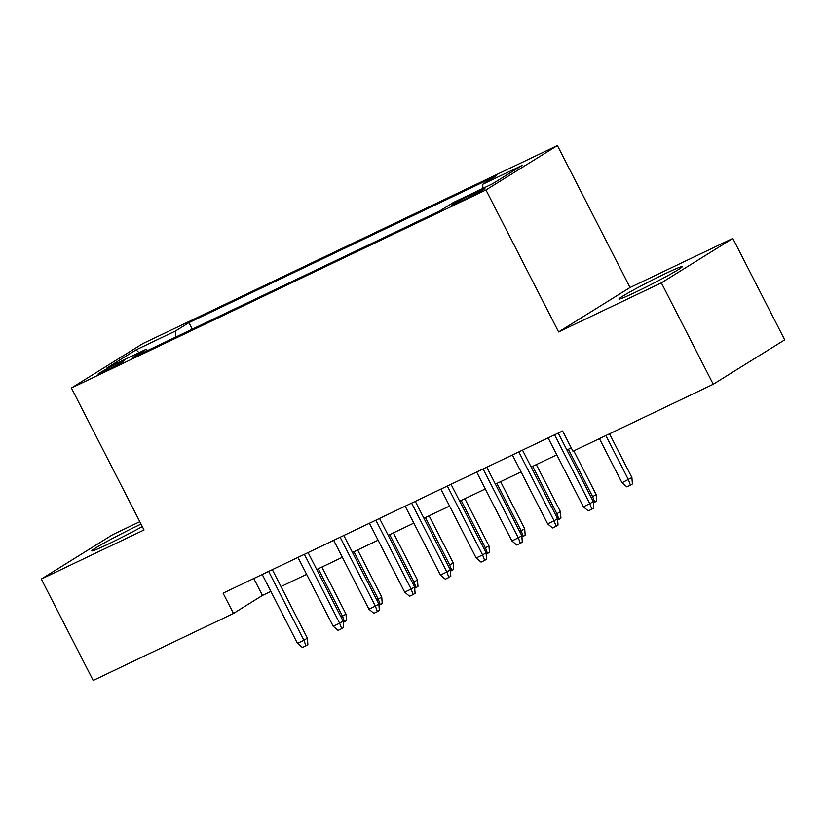 <?xml version="1.0" encoding="UTF-8"?>
<svg xmlns="http://www.w3.org/2000/svg" width="826" height="826" viewBox="0 0 826 826"><rect width="100%" height="100%" fill="white"/><g stroke="black" fill="none" stroke-linecap="round" stroke-linejoin="round"><path stroke-width="1.24" d="M141.04 524.097A35.58 1.704 -27.1 0 0 138.551 525.284A35.58 1.704 -27.1 0 0 91.81 550.859A35.58 1.704 -27.1 0 0 108.423 544.014A35.58 1.704 -27.1 0 0 142.309 526.575M635.555 292.197A35.58 1.704 -27.1 0 0 682.297 266.622A35.58 1.704 -27.1 0 0 665.684 273.468A35.58 1.704 -27.1 0 0 618.942 299.043A35.58 1.704 -27.1 0 0 635.555 292.197M104.809 371.339A14.6 0.702 -27.1 0 0 123.993 360.848A14.6 0.702 -27.1 0 0 117.178 363.657A14.6 0.702 -27.1 0 0 97.995 374.147A14.6 0.702 -27.1 0 0 104.809 371.339M139.811 521.702L112.749 534.628L41.3 579.057L93.193 680.459L233.469 613.45L262.431 595.443L270.887 591.406M557.405 145.541L142.846 343.575L71.397 388.003L485.956 189.97L557.405 145.541L630.062 287.51L558.603 331.938L661.358 282.853L732.807 238.425L630.062 287.51M732.807 238.425L784.7 339.837L713.251 384.266L661.358 282.853M713.251 384.266L572.976 451.275L562.599 430.986L223.082 593.171L233.469 613.45M478.295 191.178L470.428 194.936A14.145 0.671 -27.1 0 0 451.853 205.096A14.145 0.671 -27.1 0 0 458.451 202.38L466.318 198.622A14.145 0.671 -27.1 0 0 484.893 188.462A14.145 0.671 -27.1 0 0 478.295 191.178L478.822 192.221M147.689 350.472L146.057 349.305L132.532 357.71L439.876 210.888L453.402 202.484L492.709 183.702L522.063 165.458L482.756 184.239L496.271 175.835L188.927 322.646L175.401 331.05L175.577 337.153M146.057 349.305L106.74 368.086L136.094 349.832L175.401 331.05M41.3 579.057L144.044 529.972L71.397 388.003M558.603 331.938L485.956 189.97M280.995 586.574L306.622 574.338M316.74 569.506L342.356 557.261M352.475 552.429L378.091 540.194M388.21 535.362L413.836 523.116M423.945 518.284L449.571 506.049M459.69 501.217L485.306 488.971M495.424 484.139L521.051 471.904M531.159 467.072L556.786 454.837M566.904 450.005L571.262 447.919M253.768 578.51L262.431 595.443M482.869 188.411L482.756 184.239M192.262 329.171L188.927 322.646M136.094 349.832L139.047 352.65M554.556 434.827L589.805 503.715L593.285 501.547L593.78 507.99L591.85 509.188L589.805 503.715L583.373 506.782L548.123 437.904M593.285 501.547L558.242 433.072M591.85 509.188L588.267 510.891L583.373 506.782M631.9 477.542L632.396 483.974L630.465 485.172L626.893 486.886L621.999 482.766L631.9 477.542L609.526 433.815M630.465 485.172L628.431 479.7L605.85 435.57M621.999 482.766L599.418 438.647M518.821 451.905L554.07 520.783L557.54 518.625L558.035 525.057L556.105 526.255L554.07 520.783L547.638 523.86L512.388 454.971M557.54 518.625L522.497 450.139M556.105 526.255L552.532 527.969L547.638 523.86M483.076 468.972L518.325 537.86L521.805 535.692L522.3 542.135L520.37 543.332L518.325 537.86L511.893 540.927L476.643 472.049M521.805 535.692L486.762 467.217M520.37 543.332L516.797 545.036L511.893 540.927M447.341 486.049L482.59 554.927L486.07 552.77L486.566 559.202L484.635 560.4L482.59 554.927L476.158 558.004L440.908 489.116M486.07 552.77L451.027 484.284M484.635 560.4L481.062 562.114L476.158 558.004M411.606 503.117L446.856 571.995L450.325 569.837L450.82 576.28L448.89 577.477L446.856 571.995L440.423 575.072L405.174 506.193M450.325 569.837L415.282 501.361M448.89 577.477L445.317 579.181L440.423 575.072M591.199 497.479L596.165 494.609L573.791 450.882M596.165 494.609L596.661 501.041L594.73 502.249L592.686 496.767L568.391 449.292M594.73 502.249L593.388 502.889M555.464 514.557L560.431 511.676L536.332 464.604M560.431 511.676L560.926 518.119L558.995 519.317L556.951 513.844L532.656 466.36M558.995 519.317L557.643 519.957M519.719 531.624L524.686 528.754L500.597 481.672M524.686 528.754L525.191 535.186L523.25 536.394L521.216 530.912L496.911 483.427M523.25 536.394L521.908 537.034M483.984 548.701L488.951 545.821L464.862 498.749M488.951 545.821L489.446 552.264L487.516 553.461L485.471 547.989L461.176 500.504M487.516 553.461L486.173 554.101M375.871 520.194L411.111 589.072L414.59 586.914L415.086 593.347L413.155 594.544L411.111 589.072L404.678 592.149L369.428 523.261M414.59 586.914L379.547 518.429M413.155 594.544L409.582 596.258L404.678 592.149M448.25 565.769L453.216 562.898L429.117 515.816M453.216 562.898L453.711 569.331L451.781 570.529L449.736 565.056L425.442 517.572M451.781 570.529L450.428 571.179M340.126 537.261L375.376 606.139L378.855 603.982L379.351 610.414L377.42 611.622L375.376 606.139L368.943 609.216L333.694 540.338M378.855 603.982L343.812 535.506M377.42 611.622L373.848 613.326L368.943 609.216M412.504 582.846L417.481 579.966L393.382 532.884M417.481 579.966L417.977 586.408L416.046 587.606L414.002 582.134L389.707 534.649M416.046 587.606L414.693 588.246M304.391 554.329L339.641 623.217L343.11 621.049L343.616 627.492L341.675 628.689L339.641 623.217L333.208 626.284L297.959 557.405M343.11 621.049L308.077 552.573M341.675 628.689L338.102 630.393L333.208 626.284M376.77 599.913L381.736 597.043L357.648 549.961M381.736 597.043L382.231 603.476L380.301 604.673L378.267 599.201L353.962 551.716M380.301 604.673L378.958 605.324M268.656 571.406L303.896 640.284L307.375 638.126L307.871 644.559L305.94 645.767L303.896 640.284L297.463 643.361L262.224 574.483M307.375 638.126L272.332 569.651M305.94 645.767L302.368 647.47L297.463 643.361M341.035 616.981L346.001 614.11L321.913 567.028M346.001 614.11L346.497 620.543L344.566 621.751L342.522 616.268L318.227 568.794M344.566 621.751L343.213 622.391M471.109 196.268L470.428 194.936"/></g></svg>
